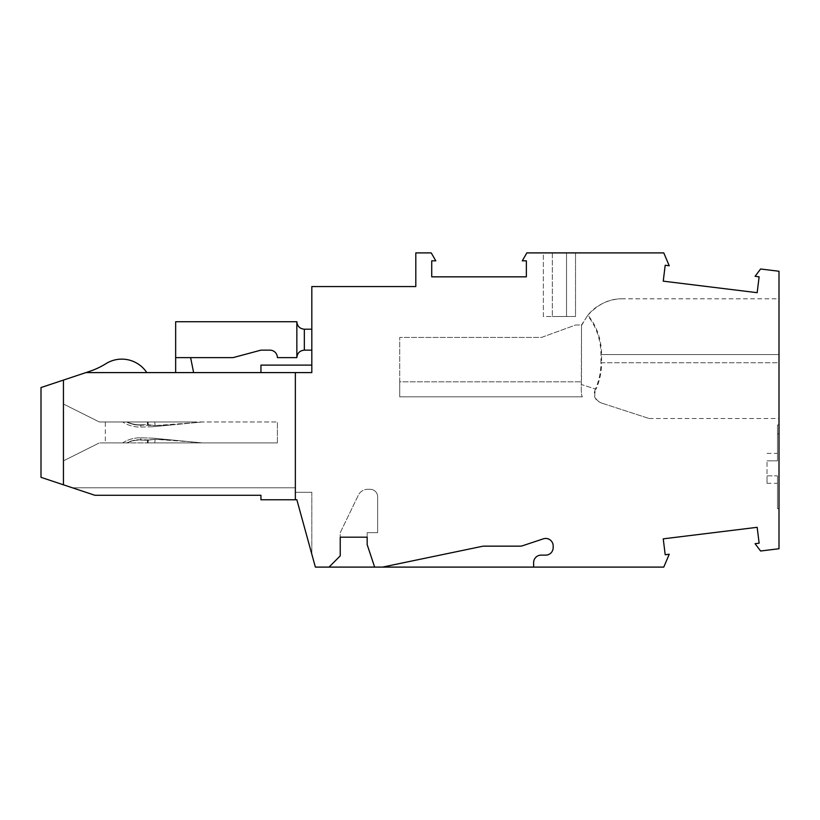 <?xml version="1.0" encoding="UTF-8"?>
<svg xmlns="http://www.w3.org/2000/svg" width="820" height="820" viewBox="0 0 820 820"><rect width="100%" height="100%" fill="white"/><g stroke="black" fill="none" stroke-linecap="round" stroke-linejoin="round"><path stroke-width="0.61" stroke-dasharray="4.1 3.07" d="M311.815 492.287L311.815 554.156L311.815 492.287L295.354 492.287L311.815 492.287M295.354 372.598L295.354 492.287L295.354 487.797L72.416 487.797L41 477.332L41 387.553L85.885 372.598L311.815 372.598L311.815 286.559L415.801 286.559L415.801 252.898L431.217 252.898L435.799 260.832L431.73 260.832L431.73 276.842L526.358 276.842L526.358 260.832L522.289 260.832L526.86 252.898L663.769 252.898L669.233 265.762L665.194 265.27L663.247 281.157L757.168 292.689L759.125 276.801L755.076 276.309L760.591 268.991L779 271.256L779 548.744L760.591 551.009L755.076 543.691L759.125 543.199L757.168 527.311L663.247 538.842L665.194 554.73L669.233 554.238L663.769 567.102L315.372 567.102L296.85 499.769L260.945 499.769L260.945 495.28L94.864 495.28L72.416 487.797L295.354 487.797L295.354 372.598L295.354 499.769M195.898 422.597L155.123 425.57L174.188 424.688L202.386 421.972L277.396 421.972L147.292 421.972L147.559 424.647L155.123 425.57L140.794 425.047L140.845 427.066L140.784 424.821L147.559 424.647L155.123 425.57L174.188 424.688L152.684 426.759L202.386 421.972L195.898 422.597L195.836 421.972L147.579 421.972L147.856 424.862M533.625 567.102L533.625 562.612A7.482 7.482 -3.5 0 1 541.108 555.13L545.689 555.13A7.482 7.482 -3.5 0 0 553.172 547.647L553.172 545.925M329.015 567.102L340.238 555.878M367.76 489.294L370.168 489.294A7.482 7.482 176.5 0 1 377.641 496.776L377.641 532.692L367.175 532.692L367.175 537.182L367.175 532.692L377.641 532.692L377.641 496.776A7.482 7.482 176.5 0 0 370.168 489.294L367.76 489.294A10.476 10.476 176.5 0 0 358.33 495.218L340.238 532.692L340.238 537.182L340.238 532.692L358.33 495.218A10.476 10.476 176.5 0 1 367.76 489.294M367.175 544.654L374.648 567.102M600.957 362.768L600.957 354.547C600.763 339.47 596.304 326.462 587.581 315.526L581.503 325.489A44.885 44.885 -179.8 0 1 581.728 324.986L575.681 324.986L541.477 337.43L399.709 337.43L399.709 381.843L581.503 381.843L581.308 384.467L595.433 389.049C599.082 380.828 600.927 372.065 600.957 362.768L779 362.768L779 354.547L779 418.497L779 362.768L601.593 362.768C601.552 372.136 599.676 380.962 595.976 389.233L581.308 384.467C581.124 392.144 581.503 396.255 582.466 396.808L399.709 396.808L582.466 396.808C581.503 396.255 581.124 392.144 581.308 384.467L581.503 324.986L587.889 315.146C596.816 326.124 601.378 339.265 601.593 354.547L601.593 362.768M600.957 354.547L779 354.547L779 298.818L779 354.547L601.593 354.547M779 424.965L779 508.748L779 424.965L777.503 424.965L777.503 460.871L777.503 424.965L777.503 433.944L777.503 424.965L779 424.965M587.581 315.526C597.79 304.353 609.045 298.787 621.345 298.818C611.136 298.921 596.775 303.861 587.889 315.146C596.775 303.861 611.136 298.921 621.345 298.818C609.045 298.787 597.79 304.353 587.581 315.526M581.503 325.489L581.503 381.843L399.709 381.843L399.709 337.43L541.477 337.43L575.681 324.986L581.503 324.986M63.447 380.08L63.447 484.815M399.709 396.808L399.709 381.843L399.709 396.808L582.466 396.808M195.898 442.287L195.836 442.913L147.579 442.913L147.856 440.022L140.794 439.838A30.145 30.145 -133 0 0 126.721 442.913L147.292 442.913L147.559 440.237L155.123 439.315L174.188 440.207L152.684 438.136L174.188 440.207L155.123 439.315L148.317 439.899L147.907 442.913L191.87 442.913L191.972 441.918L202.386 442.913L152.684 438.136L202.386 442.913L147.292 442.913L147.559 440.237L155.123 439.315L174.188 440.207L202.386 442.913L277.396 442.913L99.353 442.913L105.339 442.913L105.339 421.972L99.353 421.972L63.447 404.014L99.353 421.972L126.721 421.972A30.145 30.145 -3.1 0 0 140.794 425.047M277.396 442.913L277.396 421.972L277.396 442.913M63.447 460.871L99.353 442.913L63.447 460.871L63.447 404.014M195.836 421.972L154.775 421.972L202.386 421.972L191.972 422.976L191.87 421.972L147.579 421.972M595.433 389.049C592.757 395.599 594.766 400.252 601.449 403.02L601.941 403.173C595.269 400.406 593.28 395.763 595.976 389.233M601.941 403.173L649.102 418.497L601.449 403.02M777.503 475.836L777.503 508.748L777.503 475.836L777.503 483.318L777.503 475.836L767.028 475.836L767.028 460.871L777.503 460.871L777.503 453.388L777.503 460.871L767.028 460.871L767.028 483.318L767.028 475.836L777.503 475.836M779 508.748L777.503 508.748L779 508.748M767.028 460.871L777.503 460.871L767.028 460.871M779 433.944L777.503 433.944L779 433.944M575.517 252.898L575.517 316.489L566.538 316.489L575.517 316.489L575.517 252.898L543.352 252.898L543.352 316.489L552.321 316.489L543.352 316.489L543.352 252.898M552.321 252.898L552.321 316.489L552.321 252.898L566.538 252.898L566.538 316.489L552.321 316.489L566.538 316.489L566.538 252.898M85.885 372.598L89.831 371.276A74.815 74.815 176.5 0 0 105.903 363.701A29.92 29.92 176.5 0 1 146.79 372.598L85.885 372.598L146.79 372.598M175.654 372.598L193.612 372.598L175.654 372.598L175.654 357.633L233.023 357.633L260.945 350.15L269.923 350.15A7.482 7.482 -3.5 0 1 277.396 357.633L296.85 357.633L296.85 321.727C297.301 326.257 299.792 328.748 304.333 329.209L311.815 329.209L311.815 350.15L311.815 329.209M311.815 372.598L260.945 372.598L311.815 372.598L311.815 365.115L311.815 372.598M311.815 350.15L304.333 350.15C299.792 350.601 297.301 353.102 296.85 357.633M260.945 372.598L260.945 365.115L311.815 365.115M296.85 321.727L175.654 321.727L175.654 357.633L190.619 357.633L193.612 372.598M175.654 357.633L190.619 357.633M367.175 537.182L340.238 537.182M105.339 421.972L154.775 421.972L155.123 425.57L140.794 425.139L140.845 427.066L140.784 424.821L147.559 424.647L147.292 421.972L127.233 421.972A29.92 29.92 -52 0 0 140.784 424.821A29.92 29.92 -3.1 0 1 127.233 421.972L126.495 421.972A30.248 30.248 -52 0 0 140.794 425.139M140.794 439.838L140.845 437.818L140.784 440.063L147.559 440.237L140.784 440.063A29.92 29.92 171.2 0 0 127.233 442.913L126.495 442.913A30.248 30.248 171.2 0 1 140.794 439.745L140.784 440.063A29.92 29.92 -133 0 0 127.233 442.913L105.339 442.913M191.972 441.918L155.123 439.315L147.856 440.022M147.907 442.913L195.836 442.913M191.87 442.913L147.579 442.913M148.195 439.94L140.794 439.745M147.907 421.972L148.195 424.955M191.87 421.972L154.775 421.972L155.123 425.57L174.188 424.688L152.684 426.759L191.972 422.976M148.03 421.972L148.317 424.985L148.03 421.972M304.333 350.15L304.333 329.209M154.775 442.913L155.123 439.315L154.775 442.913M148.03 442.913L148.317 439.899L148.03 442.913M154.775 421.972L155.123 425.57L154.775 421.972M649.102 418.497L779 418.497M621.375 298.818L779 298.818M767.028 483.318L777.503 483.318M767.028 453.388L777.503 453.388M152.684 426.759L140.845 427.066C134.254 427.189 128.176 425.498 122.61 421.972C128.176 425.498 134.254 427.189 140.845 427.066L152.684 426.759M122.61 442.913C128.176 439.387 134.254 437.695 140.845 437.818C134.254 437.695 128.176 439.387 122.61 442.913M152.684 438.136L140.845 437.818L152.684 438.136"/><path stroke-width="1.23" d="M374.648 567.102L382.509 567.102L482.365 546.315L382.509 567.102L663.769 567.102L669.233 554.238L665.194 554.73L663.247 538.842L757.168 527.311L759.125 543.199L755.076 543.691L760.591 551.009L779 548.744L779 271.256L760.591 268.991L755.076 276.309L759.125 276.801L757.168 292.689L663.247 281.157L665.194 265.27L669.233 265.762L663.769 252.898L526.86 252.898L522.289 260.832L526.358 260.832L526.358 276.842L431.73 276.842L431.73 260.832L435.799 260.832L431.217 252.898L415.801 252.898L415.801 286.559L311.815 286.559L311.815 372.598L295.354 372.598L295.354 499.769L296.85 499.769L315.372 567.102L374.648 567.102L367.175 544.654L367.175 537.182L340.238 537.182L340.238 555.878L329.015 567.102M482.365 546.315A7.482 7.482 176.5 0 1 483.882 546.151L520.136 546.151L483.882 546.151A7.482 7.482 176.5 0 0 482.365 546.315M520.136 546.151A7.482 7.482 -3.5 0 0 522.504 545.771L543.332 538.832L522.504 545.771A7.482 7.482 -3.5 0 1 520.136 546.151M553.172 545.925A7.482 7.482 -3.5 0 0 543.332 538.832A7.482 7.482 -3.5 0 1 553.172 545.925L553.172 547.647A7.482 7.482 -3.5 0 1 545.689 555.13L541.108 555.13A7.482 7.482 -3.5 0 0 533.625 562.612L533.625 567.102M340.238 537.182L340.238 555.878M367.175 537.182L367.175 544.654M63.447 484.815L63.447 380.08L41 387.553L41 477.332L94.864 495.28L260.945 495.28L260.945 499.769L295.354 499.769M543.352 252.898L552.321 252.898M566.538 252.898L575.517 252.898M295.354 372.598L85.885 372.598L63.447 380.08M85.885 372.598L89.831 371.276A74.815 74.815 176.5 0 0 105.903 363.701A29.92 29.92 176.5 0 1 146.79 372.598M175.654 357.633L175.654 321.727L296.85 321.727L296.85 357.633L277.396 357.633A7.482 7.482 -3.5 0 0 269.923 350.15L260.945 350.15L233.023 357.633L175.654 357.633L175.654 372.598M296.85 321.727C297.301 326.257 299.792 328.748 304.333 329.209L311.815 329.209M311.815 350.15L304.333 350.15C299.792 350.601 297.301 353.102 296.85 357.633M260.945 372.598L260.945 365.115L311.815 365.115M193.612 372.598L190.619 357.633M304.333 350.15L304.333 329.209"/></g></svg>

